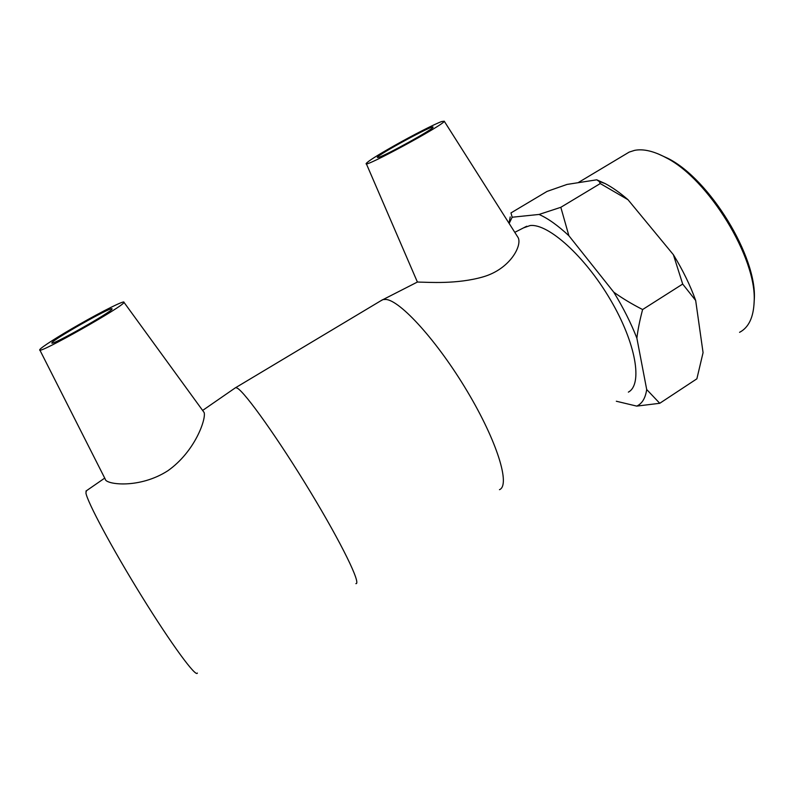 <?xml version="1.0" encoding="UTF-8"?>
<svg xmlns="http://www.w3.org/2000/svg" width="794" height="794" viewBox="0 0 794 794"><rect width="100%" height="100%" fill="white"/><g stroke="black" fill="none" stroke-linecap="round" stroke-linejoin="round"><path stroke-width="1.19" d="M197.369 673.054C196.118 677.808 171.544 644.49 141.828 596.453C112.103 548.475 87.072 501.59 85.911 492.856L86.457 490.742M754.082 303.328L754.3 299.209C757.119 256.72 709.628 179.186 668.082 158.453L657.72 153.708M625.176 154.502L629.176 152.101L634.624 150.354C643.309 148.667 653.75 151.098 665.948 157.649C708.357 178.809 757.029 258.268 754.141 301.631C753.556 317.322 748.692 327.555 739.571 332.329M596.741 179.811L605.068 183.533C612.343 187.354 619.995 192.753 628.004 199.721L600.264 183.563L599.222 181.489L596.741 179.811L567.075 184.416L547.016 191.423L510.969 212.921L512.17 217.228L509.153 223.451M659.754 403.292L636.748 406.111C642.148 403.63 645.453 398.102 646.693 389.517L659.754 403.292L696.874 378.817L703.067 352.635L695.673 300.469L682.691 284.063L673.381 254.715C682.83 270.139 690.264 285.393 695.673 300.469M539.047 214.449L560.822 207.303L568.881 235.729C557.944 225.516 547.999 218.419 539.047 214.449L512.17 217.228M613.742 292.152C622.039 298.147 631.667 303.943 642.614 309.541C639.785 320.19 637.87 329.738 636.877 338.175C631.022 323.128 623.31 307.794 613.742 292.152L568.881 235.729M628.004 199.721L673.381 254.715M642.614 309.541L682.691 284.063M636.877 338.175L646.693 389.517M560.822 207.303L600.264 183.563M636.748 406.111L616.323 401.238M628.362 392.127C642.902 384.514 636.143 343.395 610.437 299.775C584.87 256.105 548.108 223.372 530.184 225.536L523.514 227.878M112.023 308.777L112.063 308.955C112.877 311.288 49.069 347.276 51.908 342.839C52.017 340.06 111.17 306.573 112.023 308.777M378.589 157.371L377.289 157.43C377.16 155.019 434.904 123.695 433.008 127.239C433.871 128.866 386.132 155.306 378.589 157.371M441.623 121.561L444.243 121.204C445.156 124.211 362.084 169.182 366.223 163.485C367.9 161.291 377.219 155.376 394.171 145.749C412.731 135.248 434.616 124.062 441.623 121.561M79.211 324.458C58.627 336.17 40.117 347.961 39.72 349.767L39.7 349.856C36.891 355.365 125.462 305.313 123.963 302.306C125.095 299.874 102.714 311.01 79.211 324.458M203.324 411.411L204.167 412.582C206.152 419.163 195.006 451.647 167.812 470.782C139.476 488.995 106.436 484.558 105.324 479.447M517.132 236.036L518.224 237.753C522.164 245.942 509.867 269.087 483.288 276.818C456.858 284.52 427.748 282.148 419.56 282.128L417.515 281.999M355.881 583.64C361.469 584.305 341.916 543.88 310.216 491.565C278.575 439.271 245.495 392.871 237.446 388.246L235.788 387.581L235.024 388.048M499.476 489.68C510.562 485.313 497.411 441.772 467.259 391.323C437.216 340.864 399.938 300.072 385.715 299.437L383.036 299.586L380.524 300.946M668.082 158.453L665.948 157.649M754.3 299.209L754.141 301.631M629.176 152.101L578.032 182.719M605.068 183.533L599.222 181.489M509.014 223.243L510.214 216.931M39.859 350.055L105.274 479.199M123.963 302.306L204.177 412.572M366.322 163.713L417.346 281.92M444.243 121.204L518.224 237.753M382.569 299.725L235.788 387.581M85.921 491.109L104.729 478.107M202.619 410.448L235.689 387.591M526.74 226.23L514.79 232.334M417.505 281.989L383.036 299.586"/></g></svg>
